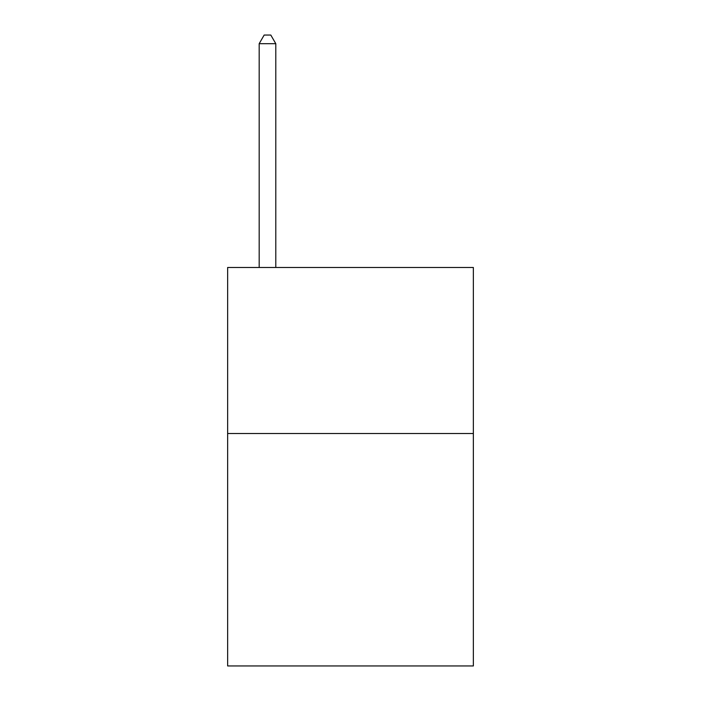 <?xml version="1.0" encoding="UTF-8"?>
<svg xmlns="http://www.w3.org/2000/svg" width="701" height="701" viewBox="0 0 701 701"><rect width="100%" height="100%" fill="white"/><g stroke="black" fill="none" stroke-linecap="round" stroke-linejoin="round"><path stroke-width="1.05" d="M473.359 433.516L473.359 665.95L227.641 665.95L227.641 267.484L473.359 267.484L473.359 433.516L227.641 433.516M275.791 267.484L275.791 43.681L259.186 43.681L259.186 267.484M259.186 43.681L264.163 35.05L270.805 35.05L275.791 43.681"/></g></svg>
